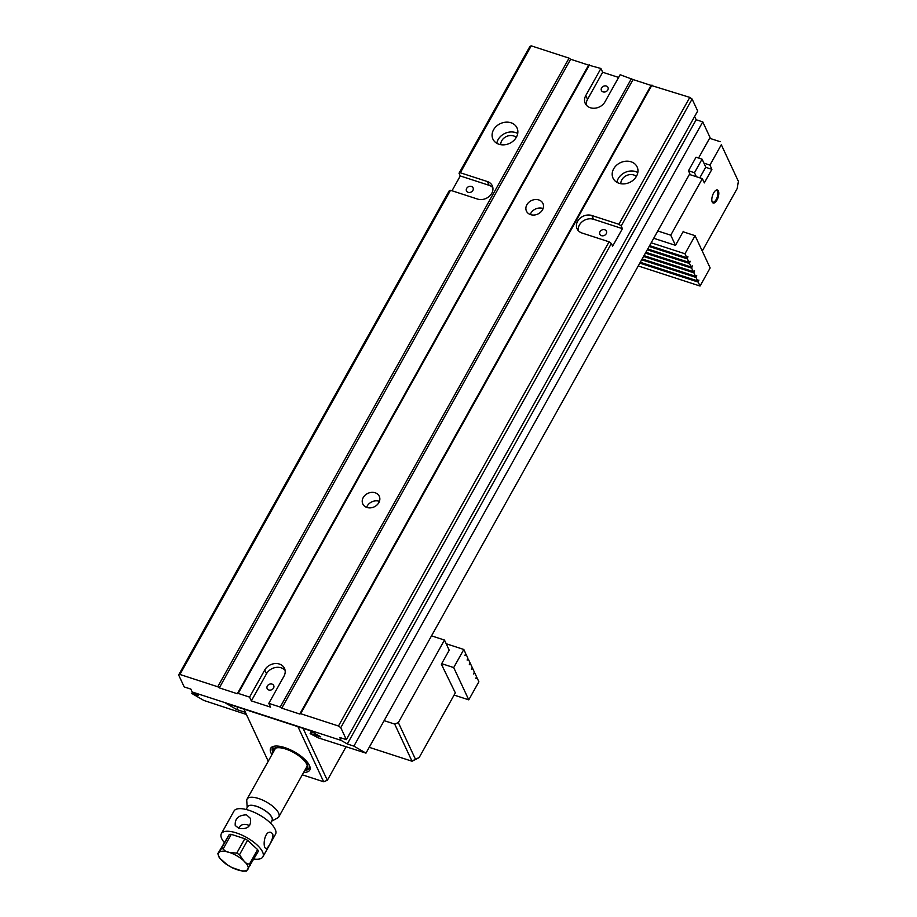 <?xml version="1.0" encoding="UTF-8"?>
<svg xmlns="http://www.w3.org/2000/svg" width="917" height="917" viewBox="0 0 917 917"><rect width="100%" height="100%" fill="white"/><g stroke="black" fill="none" stroke-linecap="round" stroke-linejoin="round"><path stroke-width="1.38" d="M459.027 173.267L529.957 46.354L531.241 45.85L460.323 172.763L459.027 173.267L460.277 175.949L489.105 185.314L487.34 181.543A10.844 8.895 155 0 1 492.269 185.715A10.844 8.895 155 0 1 489.426 196.227A10.844 8.895 155 0 1 477.551 199.069L450.522 190.289L179.927 674.465L178.632 674.969L184.214 686.936L190.828 689.08L192.18 691.98L341.113 740.386L347.291 743.974L353.893 746.129L365.975 753.132L689.825 173.668L688.472 170.768L696.049 157.197L702.055 159.157L705.781 167.123L699.797 177.829M531.241 45.85L569.079 58.149L217.753 686.764L179.927 674.465M487.34 181.543L460.323 172.763M498.963 144.244A13.285 10.901 -25 0 0 513.531 140.76A13.285 10.901 -25 0 0 517.005 127.876A13.285 10.901 -25 0 0 500.361 123.623A13.285 10.901 -25 0 0 492.933 139.12A13.285 10.901 -25 0 0 498.963 144.244M246.409 714.492L203.826 700.439L191.745 693.424L198.359 695.567L192.18 691.98M192.455 692.152L191.745 693.424M611.375 243.486L340.78 727.674L338.465 726L609.071 241.813L611.375 243.486L612.636 246.169L622.425 228.654L593.597 219.278L591.843 215.506L618.86 224.287L689.79 97.385L692.106 99.059L697.688 111.014L346.362 739.641L339.76 737.486L341.113 740.386M651.953 85.086L300.638 713.701L299.767 714.034L651.093 85.419L689.79 97.385M338.465 726L300.638 713.701M591.843 215.506A10.844 8.895 -25 0 0 579.957 218.349A10.844 8.895 -25 0 0 577.114 228.86A10.844 8.895 -25 0 0 582.043 233.033L609.071 241.813M619.078 183.285A13.285 10.901 155 0 1 613.037 178.162A13.285 10.901 155 0 1 620.465 162.664A13.285 10.901 155 0 1 637.12 166.917A13.285 10.901 155 0 1 633.636 179.801A13.285 10.901 155 0 1 619.078 183.285M698.571 158.022L710.045 137.493L702.766 121.892L353.893 746.129M365.975 753.132L318.107 737.795L310.129 733.623L311.367 731.411M692.106 99.059L621.176 225.96L618.86 224.287M622.425 228.654L621.176 225.96M340.78 727.674L346.362 739.641M569.079 58.149L570.626 59.261L219.301 687.876L237.32 693.733L588.634 65.118L570.626 59.261M588.634 65.118L600.91 68.488L585.78 95.574A11.187 9.181 -25 0 0 585.241 103.426A11.187 9.181 -25 0 0 594.743 108.217A11.187 9.181 -25 0 0 604.991 101.821L620.133 74.736L633.074 79.561L281.76 708.176L299.767 714.034M618.62 77.441L602.675 72.26L600.91 68.488M651.093 85.419L633.074 79.561M702.766 121.892L696.163 119.749L694.639 116.482M178.632 674.969L449.227 190.782L450.522 190.289M460.277 175.949L452.001 190.759M375.145 492.773A9.09 7.462 -25 0 0 365.184 495.146A9.09 7.462 -25 0 0 362.8 503.96A9.09 7.462 -25 0 0 374.193 506.872A9.09 7.462 -25 0 0 379.271 496.269A9.09 7.462 -25 0 0 375.145 492.773M285.118 670.373A11.187 9.181 -25 0 0 266.515 673.743L264.749 669.972A11.187 9.181 -25 0 1 275.008 663.576A11.187 9.181 -25 0 1 284.499 668.367A11.187 9.181 -25 0 1 283.972 676.219L268.807 703.362L280.212 707.064L631.538 78.449M589.505 64.786L238.179 693.401L237.32 693.733M264.749 669.972L249.584 697.115L238.179 693.401M538.806 199.94A9.09 7.462 -25 0 0 528.834 202.325A9.09 7.462 -25 0 0 526.461 211.139A9.09 7.462 -25 0 0 537.843 214.051A9.09 7.462 -25 0 0 542.933 203.448A9.09 7.462 -25 0 0 538.806 199.94M281.76 708.176L280.212 707.064M249.584 697.115L251.35 700.886L270.561 707.133L268.807 703.362M219.301 687.876L217.753 686.764M312.135 731.858L311.092 733.715L320.755 736.867L309.923 730.574L225.846 703.236L236.678 709.54L245.424 712.371M311.092 733.715L310.129 733.623M237.996 707.19L236.678 709.54M601.472 235.658A3.634 2.98 155 0 1 599.833 234.259A3.634 2.98 155 0 1 601.861 230.029A3.634 2.98 155 0 1 606.401 231.187A3.634 2.98 155 0 1 605.449 234.706A3.634 2.98 155 0 1 601.472 235.658M593.597 219.278A10.844 8.895 -25 0 0 582.696 221.318A10.844 8.895 -25 0 0 578.272 230.614M620.832 183.709A9.09 7.462 155 0 1 626.494 175.571A9.09 7.462 155 0 1 636.375 176.454M616.912 182.311A13.285 10.901 155 0 1 625.039 172.453A13.285 10.901 155 0 1 637.819 172.556M696.163 119.749L347.291 743.974M468.151 192.329A3.634 2.98 -25 0 0 472.129 191.378A3.634 2.98 -25 0 0 473.08 187.859A3.634 2.98 -25 0 0 468.53 186.701A3.634 2.98 -25 0 0 466.501 190.931A3.634 2.98 -25 0 0 468.151 192.329M489.105 185.314A10.844 8.895 155 0 1 492.876 187.733M516.26 137.412A9.09 7.462 -25 0 0 506.39 136.53A9.09 7.462 -25 0 0 500.716 144.668M517.715 133.515A13.285 10.901 -25 0 0 504.935 133.412A13.285 10.901 -25 0 0 496.796 143.281M543.082 208.537A9.09 7.462 -25 0 0 542.761 208.423A9.09 7.462 -25 0 0 530.267 214.521M603.054 91.883A3.634 2.98 155 0 1 601.414 90.485A3.634 2.98 155 0 1 603.443 86.255A3.634 2.98 155 0 1 607.982 87.424A3.634 2.98 155 0 1 607.031 90.932A3.634 2.98 155 0 1 603.054 91.883M602.675 72.26L587.533 99.345A11.187 9.181 -25 0 0 586.387 105.191M268.796 689.974A3.634 2.98 155 0 1 267.145 688.575A3.634 2.98 155 0 1 269.174 684.346A3.634 2.98 155 0 1 273.725 685.515A3.634 2.98 155 0 1 272.773 689.022A3.634 2.98 155 0 1 268.796 689.974M266.515 673.743L251.35 700.886M379.432 501.37A9.09 7.462 -25 0 0 379.111 501.255A9.09 7.462 -25 0 0 366.605 507.353M702.055 159.157L694.478 172.717L696.335 176.706M694.478 172.717L688.472 170.768M302.312 774.831L323.667 781.765L297.945 726.677M303.08 728.35L327.335 780.287L346.007 746.862M327.335 780.287L323.667 781.765M271.936 754.634A22.375 8.448 29.2 0 1 274.057 746.232A22.375 8.448 29.2 0 1 294.334 751.825A22.375 8.448 29.2 0 1 309.728 766.165A22.375 8.448 29.2 0 1 303.676 772.378M243.899 709.105L268.234 761.248M304.788 770.395A20.976 7.921 -150.8 0 0 309.155 768.308A20.976 7.921 -150.8 0 0 309.384 765.351M274.928 746.094A20.976 7.921 -150.8 0 0 272.521 747.836A20.976 7.921 -150.8 0 0 273.037 752.651M304.902 770.188A19.578 7.393 -150.8 0 0 304.501 760.537A19.578 7.393 -150.8 0 0 285.623 748.776A19.578 7.393 -150.8 0 0 273.151 752.444L272.693 751.264A20.976 7.921 29.2 0 1 272.613 747.699M273.438 751.929A19.062 7.198 29.2 0 1 275.02 748.41A19.062 7.198 29.2 0 1 285.749 749.04A19.062 7.198 29.2 0 1 307.355 766.474A19.062 7.198 29.2 0 1 305.189 769.672M309.235 768.171A20.976 7.921 29.2 0 1 306.14 769.959L304.891 770.2M246.478 814.823C238.443 815.133 234.706 818.698 235.245 825.495L238.89 828.395C247.624 829.564 251.476 826.24 250.444 818.4L246.478 814.823M238.741 828.338C240.151 824.807 243.246 823.684 248.026 824.979L249.665 825.632M221.284 848.821L229.33 834.401L217.822 853.681L221.284 848.821A18.535 7.004 29.2 0 1 223.255 848.764L231.313 834.355L244.805 838.734A18.535 7.004 -150.8 0 1 247.556 840.327L239.497 854.736L243.727 860.776C245.481 863.046 247.418 864.123 249.539 863.986L257.597 849.578A18.535 7.004 -150.8 0 1 258.365 851.217L246.856 870.497M223.255 848.764C224.31 850.735 226.304 851.939 229.216 852.374L236.746 853.154L244.805 838.734M242.397 871.15L231.955 867.539M227.256 864.823L219.197 857.636M246.581 871.093L242.191 871.127M231.313 834.355A18.535 7.004 -150.8 0 0 229.33 834.401M217.822 853.681L219.289 857.762M271.638 821.105A14.145 5.342 -150.8 0 0 269.105 813.792A14.145 5.342 -150.8 0 0 256.393 806.249A14.145 5.342 -150.8 0 0 247.212 807.464M270.515 823.122L272.028 820.417A13.984 5.284 -150.8 0 0 256.428 806.341A13.984 5.284 -150.8 0 0 247.601 806.765L246.088 809.47M247.177 807.533L246.753 800.724A18.18 6.866 29.2 0 1 247.097 799.062A18.18 6.866 29.2 0 1 258.571 798.512A18.18 6.866 29.2 0 1 278.848 816.806A18.18 6.866 29.2 0 1 277.61 817.964L271.592 821.185M247.556 840.327L257.597 849.578M253.998 859.034A23.773 8.975 -150.8 0 0 262.881 856.845A23.773 8.975 -150.8 0 0 236.368 832.923A23.773 8.975 -150.8 0 0 221.364 833.645A23.773 8.975 -150.8 0 0 224.161 842.356M262.881 856.845L275.513 834.229A23.773 8.975 -150.8 0 0 249 810.307A23.773 8.975 -150.8 0 0 234.007 811.029L221.364 833.645M272.647 833.794L271.226 832.521C264.417 829.713 262.182 847.778 266.033 848.477C267.466 849.474 274.298 837.679 272.647 833.794M702.25 251.029L737.245 188.409L738.368 181.302L721.301 144.737L709.93 165.094L703.924 163.134M721.301 144.737L738.368 181.302M709.609 138.272L720.166 141.699M653.718 238.271L675.485 245.343L670.751 235.188L657.798 230.981M689.389 174.448L702.342 178.655L670.751 235.188M702.342 178.655L704.325 182.907L711.901 169.336L709.93 165.094M683.623 231.955L683.325 231.325L675.485 245.343M713.655 192.96A6.843 2.946 -72 0 1 715.845 190.358A6.843 2.946 -72 0 1 718.114 197.419A6.843 2.946 -72 0 1 712.119 201.797A6.843 2.946 -72 0 1 713.655 192.96M705.677 167.307L711.901 169.336M711.993 201.396A6.144 2.636 108 0 0 712.818 202.153A6.144 2.636 108 0 0 717.22 197.132A6.144 2.636 108 0 0 716.613 190.472A6.144 2.636 108 0 0 715.501 190.61M394.677 724.075L398.345 722.596L415.424 759.161L419.138 757.602L412.031 761.236L394.677 724.075L384.131 720.647M431.517 635.848L444.47 640.066L398.345 722.596M369.219 747.321L412.031 761.236L415.424 759.161M419.138 757.602L455.325 692.851L441.375 664.229L449.215 650.21L444.47 640.066M442.074 665.731L442.762 665.948M446.201 643.757L463.819 649.477L465.664 653.431L464.965 655.426L466.203 654.589L467.83 658.074L467.131 660.068L468.369 659.231L469.997 662.716L469.298 664.71L470.536 663.874L472.163 667.358L471.464 669.353L472.702 668.516L471.854 668.241M470.536 663.874L469.687 663.599M466.203 654.589L465.355 654.314M468.369 659.231L467.521 658.956M441.696 663.667L453.709 667.576L468.77 699.843L478.88 681.755L477.035 677.801L475.797 678.626L476.496 676.643L474.868 673.158L473.63 673.995L474.33 672.001L472.702 668.516M474.868 673.158L474.02 672.883M468.77 699.843L454.087 695.063M463.819 649.477L453.709 667.576M477.035 677.801L476.187 677.525M639.837 263.122L698.192 282.081L698.892 280.098L697.654 280.923L696.026 277.45L696.725 275.455L695.487 276.281L693.86 272.808L694.559 270.813L693.321 271.638L691.693 268.165L692.232 265.827L691.154 267.007L645.889 252.29M693.321 271.638L644.021 255.625M698.192 282.081L700.038 286.035L638.243 265.953M697.654 280.923L640.295 262.285M696.026 277.45L641.694 259.786M695.487 276.281L642.164 258.949M693.86 272.808L643.562 256.451M691.693 268.165L645.419 253.126M647.276 249.791L689.527 263.523L691.154 267.007M649.144 246.455L687.36 258.881L688.988 262.365L647.746 248.954M700.038 286.035L710.148 267.947L695.086 235.68L683.073 231.772M651.196 242.787L684.976 253.768L695.086 235.68M684.976 253.768L686.822 257.723L649.603 245.63M687.36 258.881L687.899 256.542L686.822 257.723M689.527 263.523L690.065 261.185L688.988 262.365M587.533 99.345L585.78 95.574M236.746 853.154A18.535 7.004 29.2 0 1 239.497 854.736M243.727 860.776A16.781 6.339 -150.8 0 0 229.216 852.374A16.781 6.339 -150.8 0 0 218.762 852.661A16.781 6.339 -150.8 0 0 222.82 861.372A16.781 6.339 -150.8 0 0 237.343 869.774A16.781 6.339 -150.8 0 0 247.785 869.476A16.781 6.339 -150.8 0 0 243.727 860.776M249.539 863.986A18.535 7.004 29.2 0 1 250.307 865.637M233.273 868.33L225.983 864.101M278.848 816.806L307.287 765.913M247.097 799.062L275.547 748.169"/></g></svg>
